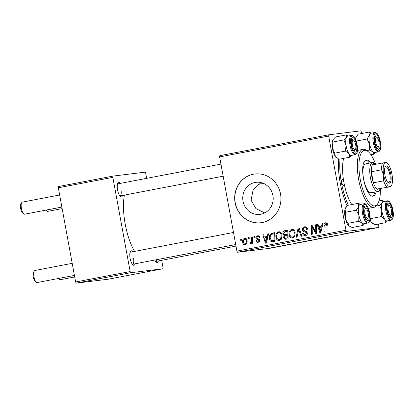 <?xml version="1.0" encoding="UTF-8"?>
<svg xmlns="http://www.w3.org/2000/svg" width="414" height="414" viewBox="0 0 414 414"><rect width="100%" height="100%" fill="white"/><g stroke="black" fill="none" stroke-linecap="round" stroke-linejoin="round"><path stroke-width="0.62" d="M264.712 212.931L255.919 208.62L251.075 200.221L253.125 189.783L261.063 182.59M272.919 195.491A16.162 15.214 83 0 1 259.94 214.39A16.162 15.214 83 0 1 243.023 201.209A16.162 15.214 83 0 1 255.997 182.31A16.162 15.214 83 0 1 272.919 195.491M235.09 202.715A24.561 23.127 -97 0 0 260.804 222.748A24.561 23.127 -97 0 0 280.526 194.021A24.561 23.127 -97 0 0 254.807 173.994A24.561 23.127 -97 0 0 235.09 202.715M254.889 173.983A24.561 23.127 -97 0 0 235.25 202.7A24.561 23.127 -97 0 0 260.887 222.737M122.534 195.46A7.369 2.479 -100.8 0 1 120.453 196.614A7.369 2.479 -100.8 0 1 117.566 189.99A7.369 2.479 -100.8 0 1 117.866 183.091A7.369 2.479 -100.8 0 1 120.226 183.397M119.812 195.941A6.143 2.065 79.2 0 0 120.05 195.936A6.143 2.065 79.2 0 0 120.95 189.653M135.078 263.811A7.369 2.479 -100.8 0 1 133.003 264.965A7.369 2.479 -100.8 0 1 130.11 258.341A7.369 2.479 -100.8 0 1 130.415 251.448A7.369 2.479 -100.8 0 1 132.77 251.753M132.356 264.292A6.143 2.065 79.2 0 0 132.594 264.287A6.143 2.065 79.2 0 0 133.494 258.005M158.334 260.955A7.369 2.479 -100.8 0 1 156.259 262.109A7.369 2.479 -100.8 0 1 154.784 260.044M155.617 261.436A6.143 2.065 79.2 0 0 155.85 261.431A6.143 2.065 79.2 0 0 156.911 259.635M347.041 205.81A40.525 13.636 -100.8 0 1 340.194 182.802A40.525 13.636 -100.8 0 1 338.486 159.023M124.412 195.103A38.072 12.808 79.2 0 0 125.194 224A38.072 12.808 79.2 0 0 134.576 251.407M284.899 245.155L285.965 244.979L284.899 245.155M279.326 246.221L280.392 246.045L279.326 246.221M307.69 240.819L313.657 239.82L307.312 240.927M298.675 242.521L293.78 243.458L298.675 242.521M314.288 239.551L320.41 238.557L314.133 239.602M315.468 239.416L315.866 239.313M329.063 236.704L334.212 235.918L329.063 236.704M355.305 231.695L358.902 231.053L355.217 231.731M346.539 233.361L342.269 234.179L346.539 233.361M219.627 156.922L219.818 155.664L328.866 134.798L328.675 136.056L219.627 156.922L236.917 251.122L345.964 230.251L346.596 231.41L237.548 252.276L269.597 248.338L378.644 227.467L378.836 226.21L378.437 224.052M346.596 231.41L378.644 227.467M353.095 232.104L348.2 233.041L353.095 232.104M339.304 234.893L333.829 235.845L339.464 234.883M320.907 238.288L326.874 237.294L320.534 238.402M291.29 244.037L287.125 244.767L291.409 244.032M301.247 242.05L307.188 241.088L300.859 242.169M278.363 246.459L274.28 247.272L278.72 246.433M274.27 247.205L273.954 247.298M282.508 245.611L284.465 245.383L282.508 245.611M271.682 247.686L272.748 247.51L271.682 247.686M328.866 134.798L360.915 130.855L361.815 133.489M253.922 236.617L254.75 236.456L254.796 237.698L253.953 237.859L253.922 236.617L254.75 236.513M248.348 237.683L249.171 237.522L249.223 238.764L248.374 238.925L248.348 237.683L249.176 237.579M278.896 231.747L278.539 231.793C280.433 231.799 281.567 232.839 281.939 234.924L281.536 238.873L279.409 240.601C277.458 240.596 276.309 239.515 275.972 237.362C275.465 234.681 276.319 232.823 278.539 231.793L278.736 231.762M267.698 233.977L268.593 233.806L266.45 242.966L265.441 243.163L262.797 234.919L263.63 234.759L264.318 237.01L267.144 236.472L267.698 233.977L268.577 233.874M286.069 239.214L284.941 239.287L283.497 237.579L284.211 235.307L282.907 233.791C282.715 232.213 283.321 231.193 284.713 230.722L287.896 230.112L288.103 238.826L285.691 239.276M298.085 228.166L299.141 227.964L301.909 236.182L301.076 236.342L298.701 229.294L297.055 237.113L296.165 237.284L298.085 228.166L299.167 228.031M325.802 222.768L325.492 222.804C326.584 222.675 327.241 223.193 327.458 224.362L327.526 225.144L326.718 225.413L326.662 224.662L325.616 223.803L324.824 225.604L324.969 231.768L324.131 231.928L323.981 225.547C323.826 224.155 324.328 223.239 325.492 222.804L325.663 222.779M327.319 223.596L325.616 223.803M315.561 224.818L316.399 224.662L316.591 233.372L315.716 233.543L312.125 226.8L312.337 234.189L311.499 234.35L311.292 225.635L312.161 225.47L315.768 232.192L315.561 224.818L316.399 224.719M328.675 136.056L345.964 230.251M322.118 223.565L323.013 223.394L320.871 232.554L319.862 232.746L317.217 224.502L318.05 224.341L318.739 226.598L321.564 226.06L322.118 223.565L322.998 223.456M305.035 226.758L304.518 226.82C306.205 226.598 307.198 227.389 307.504 229.211L306.696 229.47L306.256 228.264L304.642 227.819C303.705 227.995 303.255 228.569 303.291 229.542L303.643 230.241L306.06 231.266L307.333 232.937C307.493 234.402 306.893 235.292 305.522 235.607C304.062 235.789 303.141 235.121 302.748 233.599L303.56 233.361C303.824 234.329 304.425 234.743 305.366 234.614L306.515 233.149L306.07 232.451L304.481 231.845C303.384 231.607 302.717 230.924 302.479 229.78C302.339 228.166 303.017 227.182 304.518 226.82L304.802 226.774M306.877 227.576L304.642 227.819M292.113 229.216L291.756 229.263C293.65 229.268 294.784 230.313 295.156 232.394L294.752 236.342L292.626 238.071C290.675 238.066 289.526 236.989 289.189 234.836C288.682 232.15 289.536 230.293 291.756 229.263L291.953 229.232M258.191 242.278C257.027 242.469 256.287 241.962 255.966 240.772L256.773 240.503L258.088 241.502L258.802 240.487L258.626 240.006L256.504 239.007L255.883 237.972C255.821 236.767 256.359 236.047 257.503 235.814C258.776 235.628 259.562 236.197 259.863 237.522L259.076 237.9C258.941 236.974 258.455 236.539 257.606 236.591L256.696 237.745L256.965 238.247L259.604 240.192C259.713 241.326 259.242 242.019 258.191 242.278L257.989 242.309M258.496 235.825L257.606 236.591M272.904 241.735L271.869 241.817C270.482 241.403 269.695 240.399 269.504 238.8C269.059 236.658 269.586 234.904 271.087 233.543L274.679 232.642L274.886 241.352L272.49 241.802M244.891 238.252L244.602 238.283C245.947 238.221 246.749 238.909 247.018 240.358C247.489 242.49 246.858 243.96 245.124 244.777C243.758 244.803 242.961 244.074 242.723 242.578C242.293 240.524 242.92 239.095 244.602 238.283L244.767 238.262M251.531 237.072L252.369 236.911L252.519 243.246L251.681 243.406L251.66 242.097L250.573 243.732L249.968 243.618L250.123 242.594L250.573 242.713C251.427 241.952 251.759 240.922 251.562 239.613L251.531 237.072L252.369 236.968M250.123 242.594L251.5 242.599L250.548 242.713M240.705 239.147L241.533 238.987L241.579 240.229L240.736 240.389L240.705 239.147L241.533 239.044M58.327 187.79L58.519 186.533L113.043 176.095L112.851 177.358L58.327 187.79L75.617 281.986L130.141 271.553L130.772 272.712L76.248 283.145L108.302 279.202L162.821 268.769L163.012 267.511L161.693 260.313M130.772 272.712L162.821 268.769M113.043 176.095L145.091 172.157L145.723 173.316L146.649 178.341M112.851 177.358L130.141 271.553M76.248 283.145L75.617 281.986M220.952 164.12L117.742 183.873A6.143 2.065 79.2 0 0 117.519 183.956M233.496 232.477L130.286 252.224A6.143 2.065 79.2 0 0 130.063 252.307M237.548 252.276L236.917 251.122M312.86 226.712L312.125 226.8M312.192 225.526L311.292 225.635M316.56 232.094L315.768 232.192M319.856 227.405L319.567 226.494M318.066 224.398L317.217 224.502M322.397 226.008L318.739 226.598M322.413 225.951L321.564 226.06M320.653 229.853L321.29 227.131L319.039 227.565L320.307 231.705L320.653 229.853L321.528 229.744M322.164 227.027L321.29 227.131M321.088 231.607L320.307 231.705M327.49 224.559L326.662 224.662M327.22 223.607L325.72 223.793M324.819 225.444L323.981 225.547M325.802 223.783L326.465 222.872M307.483 229.097L306.655 229.196M307.198 228.15L306.256 228.264M306.158 235.411L304.958 234.645M303.591 233.496L302.748 233.599M303.55 233.31L302.717 233.413M307.348 233.046L306.515 233.149M307.141 232.321L306.07 232.451M306.867 231.897L304.58 230.717M303.322 229.677L302.479 229.78M304.357 227.891L305.584 226.784M299.555 229.19L298.701 229.294M293.288 237.864L291.968 237.103M290.028 234.733L289.189 234.836M291.534 230.37L292.75 229.278M293.888 236.906L294.525 236.751M294.028 230.039L291.875 230.262C290.214 231.167 289.598 232.668 290.033 234.769C290.281 236.29 291.094 237.056 292.475 237.077L293.987 235.82L294.323 232.513C294.059 231.022 293.241 230.272 291.875 230.262M295.022 235.69L293.987 235.82M295.156 232.409L294.323 232.513M284.791 231.768L286.353 230.52L284.713 230.722M286.353 230.52L287.901 230.225M286.685 239.095L284.941 239.287M286.586 239.08L285.469 238.293M284.335 237.476L283.497 237.579M285.386 235.618L285.857 235.105L284.211 235.307M285.857 235.105L285.023 234.624M283.745 233.687L282.907 233.791M287.047 234.365L287.994 234.184M287.471 238.034L288.082 237.921M287.244 237.967L287.176 235.25L284.553 236.115L284.314 237.388C284.537 238.195 285.039 238.474 285.826 238.236L288.082 237.864M288.015 235.147L287.176 235.25M287.156 234.231L287.083 231.291L284.728 231.788L283.735 233.656C283.978 234.521 284.537 234.826 285.401 234.567L287.994 234.133M287.921 231.188L287.083 231.291M259.366 236.373L257.72 236.575M258.822 242.05L258.025 241.512M256.815 240.663L255.966 240.772M259.63 240.384L258.802 240.487M259.526 239.897L258.626 240.006M259.49 239.385L258.145 238.806L256.504 239.007M256.727 237.864L255.883 237.972M265.436 237.822L265.146 236.911M263.646 234.81L262.797 234.919M267.977 236.425L264.318 237.01M267.993 236.368L267.144 236.472M266.233 240.265L266.87 237.548L264.618 237.978L265.886 242.118L266.233 240.265L267.108 240.156M267.744 237.439L266.87 237.548M266.668 242.024L265.886 242.118M271.755 234.34L272.728 233.341L273.97 232.891L272.324 233.092M273.97 232.891L274.679 232.756M272.07 240.813L273.514 241.616L271.869 241.817M274.865 240.394L274.027 240.498L273.866 233.822L272.805 234.024C270.652 234.66 269.83 236.218 270.337 238.697L269.504 238.8M272.728 233.341L271.087 233.543M270.337 238.697L271.755 240.782L274.865 240.446M274.705 233.719L273.866 233.822M274.466 240.524L272.821 240.725L274.027 240.498M280.066 240.389L278.751 239.628M276.811 237.263L275.972 237.362M278.311 232.896L279.533 231.804M280.671 239.437L281.303 239.282M280.811 232.57L278.658 232.792C276.992 233.698 276.381 235.199 276.816 237.3C277.059 238.816 277.872 239.587 279.253 239.608L280.764 238.35L281.106 235.043C280.842 233.553 280.024 232.803 278.658 232.792M281.805 238.221L280.764 238.35M281.939 234.94L281.106 235.043M245.838 244.514L245.078 243.996M243.561 242.475L242.723 242.578M244.876 239.038L245.574 238.35M246.527 243.815L245.016 244.001C246.175 243.277 246.573 242.143 246.211 240.612C246.097 239.628 245.606 239.106 244.736 239.054C243.618 239.799 243.225 240.917 243.551 242.423C243.665 243.406 244.151 243.934 245.016 244.001L246.584 243.81M247.044 240.508L246.211 240.612M246.465 238.842L244.736 239.054M252.488 241.993L251.66 242.097M250.993 243.494L249.968 243.618M352.542 232.347L350.534 232.673L352.464 232.389M326.004 237.445L321.781 238.21L325.844 237.362M321.435 238.169L321.781 238.21M319.391 238.728L316.291 239.297L319.375 238.624M318.733 238.769L315.132 239.432L318.718 238.681M298.121 242.759L296.113 243.085L298.049 242.816M306.174 241.258L302.106 241.978L306.153 241.15M301.739 241.942L302.106 241.978M312.787 239.975L308.559 240.741L312.627 239.892M308.218 240.7L308.559 240.741M276.857 246.822L275.108 247.117L276.857 246.822M277.841 246.537L277.566 246.578M274.844 247.08L275.108 247.117M355.673 144.703A4.911 1.651 79.2 0 0 353.747 140.289A4.911 1.651 79.2 0 0 352.386 145.112A4.911 1.651 79.2 0 0 355.471 149.304A4.911 1.651 79.2 0 0 355.673 144.703M353.194 140.072A6.143 2.065 79.2 0 0 351.74 139.094A6.143 2.065 79.2 0 0 351.517 139.176A6.143 2.065 -100.8 0 1 351.74 139.094A6.143 2.065 -100.8 0 1 352.542 139.352L353.747 140.289M23.831 213.934L22.625 212.998A4.911 1.651 -100.8 0 1 20.7 208.584A4.911 1.651 -100.8 0 1 20.902 203.983L21.678 202.669A6.143 2.065 79.2 0 0 21.424 208.418A6.143 2.065 79.2 0 0 23.831 213.934A6.143 2.065 79.2 0 0 24.633 214.193L61.867 207.067M59.652 194.989L22.325 202.13A6.143 2.065 79.2 0 0 21.678 202.669M355.471 149.304L354.694 150.618A6.143 2.065 -100.8 0 1 354.048 151.157A6.143 2.065 -100.8 0 1 353.81 151.162A6.143 2.065 79.2 0 0 354.048 151.157A6.143 2.065 79.2 0 0 355.036 149.708M378.929 141.847A4.911 1.651 79.2 0 0 377.004 137.432A4.911 1.651 79.2 0 0 375.643 142.25A4.911 1.651 79.2 0 0 378.727 146.442A4.911 1.651 79.2 0 0 378.929 141.847M376.45 137.215A6.143 2.065 79.2 0 0 374.996 136.232A6.143 2.065 79.2 0 0 374.774 136.315A6.143 2.065 -100.8 0 1 374.996 136.232A6.143 2.065 -100.8 0 1 375.798 136.496L377.004 137.432M46.244 210.058A6.143 2.065 79.2 0 0 47.087 211.073A6.143 2.065 79.2 0 0 47.889 211.337L62.152 208.604M378.727 146.442L377.951 147.762A6.143 2.065 -100.8 0 1 377.304 148.295A6.143 2.065 -100.8 0 1 377.066 148.3A6.143 2.065 79.2 0 0 377.304 148.295A6.143 2.065 79.2 0 0 378.292 146.851M45.882 210.136A4.911 1.651 -100.8 0 1 45.871 210.131L47.087 211.073M36.38 282.291L35.169 281.349A4.911 1.651 -100.8 0 1 33.244 276.935A4.911 1.651 -100.8 0 1 33.446 272.34L34.222 271.02A6.143 2.065 79.2 0 0 33.969 276.769A6.143 2.065 79.2 0 0 36.38 282.291A6.143 2.065 79.2 0 0 37.177 282.55L74.411 275.424M364.931 213.464A4.911 1.651 79.2 0 0 368.015 217.655A4.911 1.651 79.2 0 0 368.217 213.06A4.911 1.651 79.2 0 0 366.292 208.646A4.911 1.651 79.2 0 0 364.931 213.464M368.015 217.655L367.239 218.975A6.143 2.065 -100.8 0 1 366.592 219.508A6.143 2.065 -100.8 0 1 366.354 219.513A6.143 2.065 79.2 0 0 366.592 219.508A6.143 2.065 79.2 0 0 367.58 218.064M72.196 263.345L34.869 270.487A6.143 2.065 79.2 0 0 34.222 271.02M365.738 208.428A6.143 2.065 79.2 0 0 364.284 207.45A6.143 2.065 79.2 0 0 364.061 207.528A6.143 2.065 -100.8 0 1 364.284 207.45A6.143 2.065 -100.8 0 1 365.086 207.709L366.292 208.646M388.187 210.602A4.911 1.651 79.2 0 0 391.271 214.799A4.911 1.651 79.2 0 0 391.473 210.198A4.911 1.651 79.2 0 0 389.548 205.784A4.911 1.651 79.2 0 0 388.187 210.602M391.271 214.799L390.495 216.113A6.143 2.065 -100.8 0 1 389.848 216.651A6.143 2.065 -100.8 0 1 389.61 216.657A6.143 2.065 79.2 0 0 389.848 216.651A6.143 2.065 79.2 0 0 390.837 215.202M58.426 278.493A4.911 1.651 -100.8 0 1 58.415 278.482L59.637 279.429A6.143 2.065 79.2 0 0 60.434 279.688L74.696 276.961M58.788 278.41A6.143 2.065 79.2 0 0 59.637 279.429M388.994 205.567A6.143 2.065 79.2 0 0 387.54 204.588A6.143 2.065 79.2 0 0 387.318 204.671A6.143 2.065 -100.8 0 1 387.54 204.588A6.143 2.065 -100.8 0 1 388.342 204.847L389.548 205.784M349.747 157.196L338.931 159.266L335.387 156.482A9.827 3.307 -100.8 0 1 333.596 152.75A9.827 3.307 -100.8 0 1 332.411 147.85L332.98 142.007L343.801 139.937L346.042 145.242L345.467 151.089L349.018 153.873L349.747 157.196L351.812 155.338M336.805 157.92L336.422 157.625A9.827 3.307 -100.8 0 1 335.387 156.482L334.652 153.159L332.411 147.85A9.827 3.307 -100.8 0 1 332.882 139.756L332.97 139.59A9.827 3.307 -100.8 0 1 332.985 139.565M355.724 141.635A7.369 2.479 -100.8 0 1 356.744 149.589A7.369 2.479 -100.8 0 1 354.451 151.834A7.369 2.479 -100.8 0 1 352.335 148.181A7.369 2.479 -100.8 0 1 351.864 138.312A7.369 2.479 -100.8 0 1 355.724 141.635M351.502 135.388L347.641 136.128A9.827 3.307 79.2 0 0 347.227 150.142A9.827 3.307 79.2 0 0 351.331 155.426L355.196 154.686A9.827 3.307 -100.8 0 1 351.088 149.402A9.827 3.307 -100.8 0 1 351.502 135.388C353.587 135.554 355.134 137.344 356.133 140.76C357.862 146.416 358.54 153.599 355.196 154.686M332.98 142.007L332.882 139.756L335.588 136.967L346.409 134.897L346.513 137.148L343.801 139.937M348.231 136.015L346.409 134.897M334.652 153.159L345.467 151.089M351.403 155.41A9.827 3.307 -100.8 0 1 349.018 153.873A9.827 3.307 -100.8 0 1 346.042 145.242A9.827 3.307 -100.8 0 1 346.513 137.148A9.827 3.307 79.2 0 1 347.713 136.113M355.507 139.161A9.827 3.307 -100.8 0 1 355.755 137.898L358.11 134.198L368.931 132.128L369.386 135.29L367.032 138.995L369.64 144.258L369.438 150.054L372.998 151.881L373.744 154.246L375.172 152.456M355.642 139.471L355.755 137.898A9.827 3.307 -100.8 0 1 356.226 136.734A9.827 3.307 -100.8 0 1 356.294 136.62M380.078 144.771A7.369 2.479 -100.8 0 1 377.708 148.973A7.369 2.479 -100.8 0 1 374.489 139.327A7.369 2.479 -100.8 0 1 375.12 135.456A7.369 2.479 -100.8 0 1 378.142 136.806A7.369 2.479 -100.8 0 1 380.078 144.771M374.758 132.527L370.897 133.267A9.827 3.307 79.2 0 0 369.014 139.29A9.827 3.307 79.2 0 0 374.587 152.569L378.453 151.829A9.827 3.307 -100.8 0 1 372.879 138.55A9.827 3.307 -100.8 0 1 374.758 132.527C378.334 132.289 380.414 139.575 380.787 145.516C381.051 148.843 380.275 150.95 378.453 151.829M370.98 154.779L373.744 154.246M366.778 150.567L369.438 150.054M356.237 141.06L367.032 138.995M371.405 133.168L368.931 132.128M374.665 152.554A9.827 3.307 -100.8 0 1 372.998 151.881A9.827 3.307 -100.8 0 1 369.64 144.258A9.827 3.307 -100.8 0 1 369.386 135.29A9.827 3.307 -100.8 0 1 370.97 133.256M363.953 223.767A9.827 3.307 -100.8 0 1 362.286 223.094A9.827 3.307 79.2 0 1 358.928 215.471A9.827 3.307 -100.8 0 1 358.301 210.503A9.827 3.307 -100.8 0 1 358.674 206.503L356.319 210.208L358.928 215.471L358.726 221.267L362.286 223.094L363.031 225.459L364.46 223.669M363.782 210.54A7.369 2.479 -100.8 0 1 364.413 206.669A7.369 2.479 -100.8 0 1 367.43 208.019A7.369 2.479 -100.8 0 1 369.371 215.984A7.369 2.479 -100.8 0 1 366.995 220.186A7.369 2.479 -100.8 0 1 363.782 210.54M358.307 210.503A9.827 3.307 79.2 0 0 363.875 223.783L367.741 223.042A9.827 3.307 -100.8 0 1 362.167 209.763A9.827 3.307 -100.8 0 1 364.046 203.74L360.185 204.48A9.827 3.307 79.2 0 0 358.307 210.503M363.031 225.459L352.21 227.529L348.655 225.702L347.91 223.343L345.297 218.08L345.504 212.278L356.319 210.208M347.91 223.343L358.726 221.267M345.504 212.278L345.043 209.111L347.398 205.411L358.219 203.341L358.674 206.503A9.827 3.307 -100.8 0 1 360.258 204.469M360.692 204.381L358.219 203.341M348.986 225.992A9.827 3.307 -100.8 0 1 348.966 225.977L348.655 225.702A9.827 3.307 -100.8 0 1 345.297 218.08A9.827 3.307 -100.8 0 1 345.043 209.111A9.827 3.307 -100.8 0 1 345.514 207.947A9.827 3.307 -100.8 0 1 345.581 207.833M348.966 225.977A9.827 3.307 -100.8 0 1 348.655 225.702M387.209 220.905A9.827 3.307 79.2 0 1 384.818 219.368A9.827 3.307 -100.8 0 1 383.028 215.637A9.827 3.307 79.2 0 0 387.131 220.921L390.997 220.181A9.827 3.307 -100.8 0 1 386.888 214.897A9.827 3.307 -100.8 0 1 387.302 200.883L383.442 201.623A9.827 3.307 79.2 0 0 383.028 215.637A9.827 3.307 -100.8 0 1 381.843 210.736L381.273 216.579L384.818 219.368L385.553 222.691L387.613 220.828M388.135 213.676A7.369 2.479 -100.8 0 1 387.67 203.807A7.369 2.479 -100.8 0 1 391.525 207.129A7.369 2.479 -100.8 0 1 392.544 215.083A7.369 2.479 -100.8 0 1 390.252 217.329A7.369 2.479 -100.8 0 1 388.135 213.676M385.553 222.691L374.732 224.761L371.187 221.976L370.452 218.654L381.273 216.579M370.452 218.654L370.069 218.064M379.602 205.432L381.843 210.736A9.827 3.307 -100.8 0 1 382.313 202.643L379.602 205.432L376.109 206.1M378.996 201.002L382.21 200.386L382.313 202.643A9.827 3.307 -100.8 0 1 383.514 201.608M384.032 201.509L382.21 200.386M372.605 223.415L372.222 223.115A9.827 3.307 -100.8 0 1 371.187 221.976A9.827 3.307 -100.8 0 1 369.919 219.617M341.84 182.6A3.069 1.035 79.2 0 0 343.444 185.488A3.069 1.035 79.2 0 0 343.894 182.346A3.069 1.035 79.2 0 0 342.29 179.459A3.069 1.035 79.2 0 0 341.84 182.6M370.54 162.914A18.423 6.2 79.2 0 0 366.193 159.995A18.423 6.2 79.2 0 0 363.492 178.848A18.423 6.2 79.2 0 0 373.123 196.184A18.423 6.2 79.2 0 0 376.078 191.863M372.538 196.21A18.423 6.2 79.2 0 0 374.944 192.08M375.607 164.016A28.245 9.501 79.2 0 0 368.036 151.54A28.245 9.501 79.2 0 0 360.206 179.252A28.245 9.501 79.2 0 0 377.951 203.362A28.245 9.501 79.2 0 0 380.383 188.97M377.951 203.362L377.175 204.682A29.477 9.915 -100.8 0 1 374.059 207.259A29.477 9.915 -100.8 0 1 358.659 179.521A29.477 9.915 -100.8 0 1 362.98 149.356A29.477 9.915 -100.8 0 1 366.825 150.603L368.036 151.54M343.667 158.36A29.477 9.915 79.2 0 0 343.894 182.346A29.477 9.915 79.2 0 0 351.781 204.573M340.034 159.059A36.841 12.394 79.2 0 0 341.431 182.646A36.841 12.394 79.2 0 0 348.412 205.215M390.795 186.673L376.807 189.094A13.507 4.544 79.2 0 0 378.913 190.067A13.507 4.544 79.2 0 0 380.44 188.872L379.664 190.192A14.738 4.958 -100.8 0 1 378.106 191.475L371.291 192.779A14.738 4.958 -100.8 0 1 363.59 178.915A14.738 4.958 -100.8 0 1 365.753 163.83L372.569 162.526A14.738 4.958 -100.8 0 1 372.678 162.511A14.738 4.958 -100.8 0 1 374.489 163.152L375.695 164.089A13.507 4.544 79.2 0 0 374.033 163.499A13.507 4.544 79.2 0 0 372.372 164.943A13.507 4.544 79.2 0 0 371.348 171.758L373.381 182.822A13.507 4.544 79.2 0 0 376.807 189.094L390.795 186.673L391.437 185.601A12.28 4.13 79.2 0 0 391.939 174.108A12.28 4.13 79.2 0 0 387.126 163.069A12.28 4.13 79.2 0 0 385.615 162.536L386.365 162.521M369.402 163.132A18.423 6.2 79.2 0 0 365.645 160.182M389.408 183.185A8.72 2.934 -100.8 0 1 388.332 182.807A8.72 2.934 -100.8 0 1 384.953 175.163A8.72 2.934 -100.8 0 1 385.274 166.811A8.72 2.934 -100.8 0 1 386.257 166.035A8.72 2.934 -100.8 0 1 390.749 174.253A8.72 2.934 -100.8 0 1 389.408 183.185M387.959 182.465A7.985 2.686 79.2 0 0 388.591 182.59A7.985 2.686 79.2 0 0 388.653 182.584A7.985 2.686 79.2 0 0 389.807 174.325A7.985 2.686 79.2 0 0 385.708 166.894A7.985 2.686 79.2 0 0 385.651 166.904A7.985 2.686 79.2 0 0 385.051 167.261M378.106 191.475A14.738 4.958 -100.8 0 1 377.998 191.496A14.738 4.958 -100.8 0 1 370.437 177.772A14.738 4.958 -100.8 0 1 372.569 162.526M381.573 169.802L371.348 171.758A13.507 4.544 79.2 0 0 373.381 182.822L383.602 180.866L383.721 175.117L381.573 169.802A13.507 4.544 -100.8 0 1 382.598 162.981L385.615 162.536A12.28 4.13 79.2 0 0 383.721 175.117A12.28 4.13 79.2 0 0 390.05 186.688A12.28 4.13 79.2 0 0 391.437 185.601M372.372 164.943L382.598 162.981M387.028 187.138A13.507 4.544 -100.8 0 1 383.602 180.866M314.935 230.453L314.05 230.562M313.729 228.269L312.855 228.378M316.519 230.034L315.659 230.143M306.127 231.643L304.481 231.845M300.279 231.343L299.384 231.452M259.262 239.416L257.85 239.592M252.431 239.504L251.562 239.613M356.118 140.869A9.087 3.058 79.2 0 0 351.279 136.925A9.087 3.058 79.2 0 0 351.941 148.947A9.087 3.058 79.2 0 0 356.78 152.89A9.087 3.058 79.2 0 0 356.118 140.869M380.73 145.407A9.087 3.058 79.2 0 0 377.05 133.758A9.087 3.058 79.2 0 0 373.837 138.69A9.087 3.058 79.2 0 0 377.521 150.339A9.087 3.058 79.2 0 0 380.73 145.407M363.13 209.903A9.087 3.058 79.2 0 0 366.809 221.552A9.087 3.058 79.2 0 0 370.023 216.62A9.087 3.058 79.2 0 0 366.338 204.971A9.087 3.058 79.2 0 0 363.13 209.903M387.742 214.436A9.087 3.058 79.2 0 0 392.581 218.385A9.087 3.058 79.2 0 0 391.918 206.363A9.087 3.058 79.2 0 0 387.08 202.42A9.087 3.058 79.2 0 0 387.742 214.436M223.167 176.204L120.05 195.936M132.594 264.287L235.711 244.555M235.996 246.092L155.85 261.431M356.226 136.734L356.397 136.439M367.741 223.042C369.562 222.163 370.339 220.057 370.075 216.729C370.147 209.789 365.883 202.291 364.046 203.74M345.514 207.947L345.685 207.652M390.997 220.181C394.34 219.089 393.662 211.906 391.934 206.255C390.257 202.104 388.715 200.314 387.302 200.883M362.98 149.356L357.479 150.411M374.059 207.259L368.398 208.34M263.516 183.397L258 184.453M387.126 163.069L386.381 162.49"/></g></svg>
